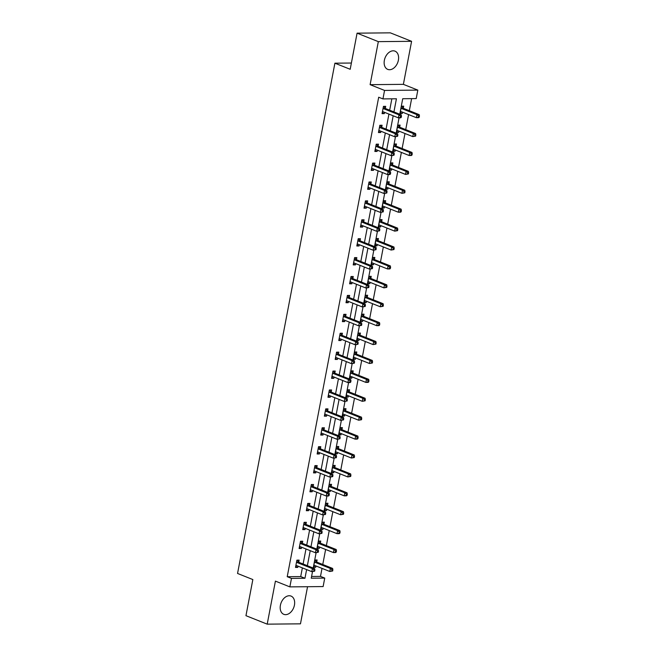 <?xml version="1.0" encoding="UTF-8"?>
<svg xmlns="http://www.w3.org/2000/svg" width="657" height="657" viewBox="0 0 657 657"><rect width="100%" height="100%" fill="white"/><g stroke="black" fill="none" stroke-linecap="round" stroke-linejoin="round"><path stroke-width="0.99" d="M294.435 605.138A9.814 6.742 111.7 0 0 291.059 596.088A9.814 6.742 111.7 0 0 280.408 605.269A9.814 6.742 111.7 0 0 283.783 614.32A9.814 6.742 111.7 0 0 294.435 605.138M398.388 60.198A9.814 6.742 111.7 0 0 395.013 51.147A9.814 6.742 111.7 0 0 384.361 60.329A9.814 6.742 111.7 0 0 387.737 69.387A9.814 6.742 111.7 0 0 398.388 60.198M311.59 576.476L320.493 576.386L324.747 578.086L323.121 586.57L289.852 586.882L291.478 578.398L304.963 578.267L306.622 569.578M351.38 63.031L334.898 63.187L237.555 573.462L252.846 579.556L245.956 615.683L267.202 624.15L300.471 623.838L307.55 586.717M334.898 63.187L350.189 69.289L357.08 33.162L390.348 32.85L411.594 41.317L378.325 41.637L370.113 84.663L384.559 90.428L417.827 90.108L416.21 98.591L402.725 98.722L399.768 114.236M370.113 84.663L403.382 84.351L411.594 41.317M403.382 84.351L417.827 90.108M320.493 576.386L322.02 568.379M322.759 564.494L325.626 549.474M326.373 545.589L329.239 530.569M329.978 526.684L332.844 511.655M333.584 507.771L336.45 492.75M337.189 488.865L340.055 473.845M340.794 469.96L343.66 454.931M344.408 451.047L347.274 436.026M348.013 432.142L350.879 417.121M351.618 413.237L354.484 398.208M355.223 394.323L358.09 379.303M358.829 375.418L361.695 360.389M362.442 356.513L365.308 341.484M366.048 337.599L368.914 322.579M369.653 318.694L372.519 303.665M373.258 299.789L376.124 284.76M376.863 280.876L379.73 265.855M380.477 261.971L383.343 246.942M384.082 243.065L386.948 228.036M387.687 224.152L390.554 209.131M391.293 205.247L394.159 190.218M394.898 186.342L397.764 171.313M398.512 167.428L401.378 152.408M402.117 148.523L404.983 133.494M405.722 129.61L408.588 114.589M409.327 110.705L411.627 98.64M357.08 33.162L378.325 41.637M403.308 108.134L403.685 106.171L401.435 106.196L400.047 113.464L402.298 113.447L402.544 112.175M399.702 127.039L400.08 125.085L397.83 125.101L396.442 132.377L398.692 132.353L398.93 131.088M396.097 145.953L396.475 143.99L394.225 144.014L392.837 151.282L395.087 151.258L395.325 149.993M392.492 164.858L392.861 162.895L390.619 162.92L389.231 170.188L391.482 170.171L391.72 168.898M388.887 183.771L389.256 181.808L387.014 181.825L385.626 189.101L387.868 189.076L388.115 187.812M385.281 202.676L385.651 200.714L383.401 200.738L382.013 208.006L384.263 207.982L384.509 206.717M381.668 221.581L382.046 219.619L379.795 219.643L378.407 226.911L380.658 226.895L380.896 225.622M378.062 240.495L378.44 238.532L376.19 238.548L374.802 245.825L377.052 245.8L377.29 244.535M374.457 259.4L374.827 257.437L372.585 257.462L371.197 264.73L373.447 264.714L373.685 263.441M370.852 278.305L371.221 276.342L368.979 276.367L367.592 283.635L369.834 283.619L370.08 282.346M367.247 297.219L367.616 295.256L365.366 295.272L363.978 302.548L366.228 302.524L366.475 301.259M363.633 316.124L364.011 314.161L361.761 314.186L360.373 321.454L362.623 321.437L362.861 320.164M360.028 335.029L360.406 333.066L358.155 333.091L356.767 340.367L359.018 340.342L359.256 339.078M356.423 353.942L356.8 351.98L354.55 351.996L353.162 359.272L355.412 359.248L355.651 357.983M352.817 372.848L353.187 370.885L350.945 370.909L349.557 378.177L351.799 378.161L352.045 376.888M349.212 391.753L349.581 389.79L347.331 389.815L345.943 397.091L348.194 397.066L348.44 395.801M345.598 410.666L345.976 408.703L343.726 408.72L342.338 415.996L344.588 415.971L344.826 414.707M341.993 429.571L342.371 427.608L340.121 427.633L338.733 434.901L340.983 434.885L341.221 433.612M338.388 448.476L338.766 446.514L336.515 446.538L335.127 453.815L337.378 453.79L337.616 452.525M334.783 467.39L335.152 465.427L332.91 465.443L331.522 472.72L333.764 472.695L334.011 471.43M331.177 486.295L331.547 484.332L329.297 484.357L327.909 491.625L330.159 491.608L330.405 490.336M327.564 505.2L327.942 503.246L325.691 503.262L324.303 510.538L326.554 510.514L326.792 509.249M323.958 524.114L324.336 522.151L322.086 522.167L320.698 529.443L322.948 529.419L323.187 528.154M320.353 543.019L320.731 541.056L318.481 541.081L317.093 548.349L319.343 548.332L319.581 547.059M316.748 561.924L317.117 559.969L314.875 559.986L313.488 567.262L315.73 567.237L315.976 565.973M393.929 111.904L396.426 98.78L382.941 98.911L378.695 97.22L287.224 576.706L300.717 576.575L302.368 567.886M303.115 564.002L305.981 548.981M306.72 545.096L309.587 530.068M310.326 526.191L313.192 511.162M313.931 507.278L316.797 492.257M317.536 488.373L320.402 473.344M321.15 469.468L324.016 454.439M324.755 450.554L327.621 435.534M328.36 431.649L331.227 416.62M331.966 412.744L334.832 397.715M335.571 393.83L338.437 378.81M339.184 374.925L342.051 359.896M342.79 356.012L345.656 340.991M346.395 337.107L349.261 322.086M350 318.202L352.866 303.173M353.606 299.288L356.472 284.267M357.211 280.383L360.077 265.362M360.824 261.478L363.691 246.449M364.43 242.564L367.296 227.544M368.035 223.659L370.901 208.639M371.64 204.754L374.506 189.725M375.246 185.841L378.112 170.82M378.859 166.935L381.725 151.907M382.464 148.03L385.331 133.001M386.07 129.117L388.936 114.096M389.675 110.212L391.851 98.829M385.331 108.306L385.7 106.344L383.458 106.368L382.07 113.636L384.312 113.62L384.559 112.347M381.725 127.212L382.095 125.249L379.845 125.273L378.457 132.55L380.707 132.525L380.953 131.252M378.112 146.125L378.489 144.162L376.239 144.179L374.851 151.455L377.102 151.43L377.34 150.166M374.506 165.03L374.884 163.067L372.634 163.092L371.246 170.36L373.496 170.344L373.734 169.071M370.901 183.935L371.279 181.973L369.029 181.997L367.641 189.273L369.891 189.249L370.129 187.984M367.296 202.849L367.665 200.886L365.423 200.902L364.035 208.179L366.278 208.154L366.524 206.889M363.691 221.754L364.06 219.791L361.81 219.816L360.43 227.084L362.672 227.067L362.919 225.794M360.077 240.659L360.455 238.696L358.205 238.721L356.817 245.997L359.067 245.973L359.305 244.708M356.472 259.572L356.85 257.61L354.599 257.626L353.211 264.902L355.462 264.878L355.7 263.613M352.866 278.478L353.244 276.515L350.994 276.54L349.606 283.808L351.856 283.791L352.095 282.518M349.261 297.383L349.631 295.428L347.389 295.445L346.001 302.721L348.243 302.696L348.489 301.432M345.656 316.296L346.025 314.333L343.775 314.35L342.396 321.626L344.638 321.602L344.884 320.337M342.042 335.201L342.42 333.239L340.17 333.263L338.782 340.531L341.032 340.515L341.27 339.242M338.437 354.107L338.815 352.152L336.565 352.168L335.177 359.445L337.427 359.42L337.665 358.155M334.832 373.02L335.21 371.057L332.959 371.082L331.571 378.35L333.822 378.325L334.06 377.061M331.227 391.925L331.596 389.962L329.354 389.987L327.966 397.255L330.208 397.239L330.455 395.966M327.621 410.83L327.991 408.876L325.741 408.892L324.361 416.168L326.603 416.144L326.849 414.879M324.008 429.744L324.386 427.781L322.135 427.806L320.747 435.074L322.998 435.049L323.244 433.784M320.402 448.649L320.78 446.686L318.53 446.711L317.142 453.979L319.392 453.962L319.63 452.689M316.797 467.562L317.175 465.599L314.925 465.616L313.537 472.892L315.787 472.868L316.025 471.603M313.192 486.467L313.561 484.505L311.319 484.529L309.932 491.797L312.174 491.781L312.42 490.508M309.587 505.373L309.956 503.41L307.706 503.434L306.326 510.703L308.568 510.686L308.815 509.413M305.973 524.286L306.351 522.323L304.101 522.34L302.713 529.616L304.963 529.591L305.209 528.327M302.368 543.191L302.746 541.228L300.495 541.253L299.107 548.521L301.358 548.505L301.596 547.232M298.763 562.096L299.14 560.134L296.89 560.158L295.502 567.426L297.752 567.41L297.991 566.137M289.852 586.882L275.414 581.125L267.202 624.15M287.224 576.706L291.478 578.398M382.941 98.911L384.559 90.428M312.51 571.647L311.254 578.209L324.747 578.086M399.07 117.849L396.155 133.141M395.465 136.763L392.549 152.046M391.859 155.668L388.944 170.96M388.254 174.581L385.339 189.865M384.649 193.487L381.733 208.77M381.035 212.392L378.12 227.683M377.43 231.305L374.515 246.589M373.825 250.21L370.909 265.502M370.22 269.115L367.304 284.407M366.614 288.029L363.699 303.312M363.001 306.934L360.085 322.226M359.395 325.839L356.48 341.131M355.79 344.753L352.875 360.036M352.185 363.658L349.269 378.949M348.58 382.563L345.664 397.855M344.974 401.476L342.051 416.76M341.361 420.381L338.445 435.673M337.755 439.287L334.84 454.578M334.15 458.2L331.235 473.483M330.545 477.105L327.629 492.397M326.94 496.01L324.016 511.302M323.326 514.924L320.411 530.207M319.721 533.829L316.805 549.121M316.116 552.734L313.2 568.026M307.361 565.702L310.227 550.673M310.966 546.788L313.832 531.768M314.572 527.883L317.438 512.854M318.177 508.978L321.043 493.949M321.79 490.065L324.657 475.044M325.396 471.159L328.262 456.13M329.001 452.254L331.867 437.225M332.606 433.341L335.472 418.32M336.212 414.436L339.078 399.407M339.825 395.522L342.691 380.502M343.43 376.617L346.296 361.596M347.036 357.712L349.902 342.683M350.641 338.798L353.507 323.778M354.246 319.893L357.112 304.873M357.86 300.988L360.726 285.959M361.465 282.075L364.331 267.054M365.07 263.17L367.936 248.149M368.676 244.264L371.542 229.236M372.281 225.351L375.147 210.33M375.894 206.446L378.76 191.417M379.5 187.541L382.366 172.512M383.105 168.627L385.971 153.607M386.71 149.722L389.576 134.693M390.315 130.817L393.182 115.788M300.717 576.575L304.963 578.267M382.226 112.782L384.312 113.62M400.212 112.618L402.298 113.447M396.606 131.523L398.692 132.353M378.621 131.696L380.707 132.525M393.001 150.428L395.087 151.258M375.016 150.601L377.102 151.43M389.396 169.342L391.482 170.171M371.41 169.506L373.496 170.344M385.782 188.247L387.868 189.076M367.805 188.419L369.891 189.249M382.177 207.152L384.263 207.982M364.2 207.325L366.278 208.154M378.572 226.065L380.658 226.895M360.586 226.23L362.672 227.067M374.966 244.971L377.052 245.8M356.981 245.143L359.067 245.973M371.361 263.876L373.447 264.714M353.376 264.048L355.462 264.878M367.748 282.789L369.834 283.619M349.77 282.953L351.856 283.791M364.142 301.694L366.228 302.524M346.165 301.867L348.243 302.696M360.537 320.6L362.623 321.437M342.552 320.772L344.638 321.602M356.932 339.513L359.018 340.342M338.946 339.677L341.032 340.515M353.326 358.418L355.412 359.248M335.341 358.591L337.427 359.42M349.713 377.323L351.799 378.161M331.736 377.496L333.822 378.325M346.108 396.237L348.194 397.066M328.13 396.409L330.208 397.239M342.502 415.142L344.588 415.971M324.517 415.314L326.603 416.144M338.897 434.047L340.983 434.885M320.912 434.22L322.998 435.049M335.292 452.96L337.378 453.79M317.306 453.133L319.392 453.962M331.686 471.866L333.764 472.695M313.701 472.038L315.787 472.868M328.073 490.771L330.159 491.608M310.096 490.943L312.174 491.781M324.468 509.684L326.554 510.514M306.482 509.857L308.568 510.686M320.862 528.589L322.948 529.419M302.877 528.762L304.963 529.591M317.257 547.495L319.343 548.332M299.272 547.667L301.358 548.505M313.652 566.408L315.73 567.237M295.666 566.58L297.752 567.41M401.23 117.373L401.46 116.166L400.565 116.174L400.335 117.381L401.23 117.373L400.63 117.841L398.38 117.858L382.916 111.69A1.257 0.879 -90.5 0 0 382.579 111.657L382.44 111.674M400.335 117.381L398.38 117.858L398.955 114.827L401.205 114.811L385.741 108.643A1.257 0.879 -90.5 0 1 385.437 108.43L383.548 106.368M383.08 108.331L383.195 108.446A1.257 0.879 -90.5 0 0 383.491 108.66L398.955 114.827L400.565 116.174M383.351 111.862L382.374 112.019M401.46 116.166L401.205 114.811M400.425 111.501L400.565 111.485A1.257 0.879 89.5 0 1 400.893 111.526L416.366 117.685L416.94 114.663L419.191 114.638L403.727 108.471A1.257 0.879 89.5 0 1 403.423 108.257L401.534 106.196M400.359 111.846L401.328 111.698M418.542 116.002L418.312 117.217L419.215 117.209L419.445 115.993L418.542 116.002L416.94 114.663L401.476 108.495A1.257 0.879 89.5 0 1 401.172 108.274L401.066 108.159M419.215 117.209L418.608 117.669L416.366 117.685L418.312 117.217M419.191 114.638L419.445 115.993M397.625 136.286L397.855 135.071L396.959 135.079L396.721 136.295L397.625 136.286L394.775 136.771L379.311 130.603A1.257 0.879 -90.5 0 0 378.974 130.562L378.834 130.587M396.721 136.295L394.775 136.771L395.35 133.741L397.6 133.716L382.136 127.548A1.257 0.879 -90.5 0 1 381.832 127.335L379.943 125.273M379.475 127.236L379.582 127.359A1.257 0.879 -90.5 0 0 379.886 127.573L395.35 133.741L396.959 135.079M379.738 130.776L378.769 130.932M397.855 135.071L397.6 133.716M394.019 155.192L394.249 153.984L393.346 153.993L393.116 155.2L394.019 155.192L391.161 155.676L375.697 149.509A1.257 0.879 -90.5 0 0 375.369 149.468L375.229 149.492M393.116 155.2L391.161 155.676L391.744 152.646L393.995 152.621L378.522 146.454A1.257 0.879 -90.5 0 1 378.227 146.24L376.338 144.179M375.87 146.141L375.976 146.265A1.257 0.879 -90.5 0 0 376.28 146.478L391.744 152.646L393.346 153.993M376.132 149.681L375.163 149.837M394.249 153.984L393.995 152.621M396.82 130.415L396.959 130.39A1.257 0.879 89.5 0 1 397.288 130.431L412.752 136.599L413.335 133.568L415.577 133.543L400.113 127.376A1.257 0.879 89.5 0 1 399.817 127.162L397.928 125.101M396.754 130.759L397.723 130.603M414.937 134.907L414.707 136.122L415.61 136.114L415.84 134.899L414.937 134.907L413.335 133.568L397.871 127.401A1.257 0.879 89.5 0 1 397.567 127.187L397.46 127.064M415.61 136.114L412.752 136.599L414.707 136.122M415.577 133.543L415.84 134.899M393.215 149.32L393.346 149.295A1.257 0.879 89.5 0 1 393.683 149.336L409.147 155.504L409.73 152.473L411.972 152.457L396.508 146.289A1.257 0.879 89.5 0 1 396.212 146.076L394.323 144.006M393.149 149.665L394.118 149.509M411.331 153.82L411.101 155.027L411.996 155.019L412.235 153.812L411.331 153.82L409.73 152.473L394.257 146.306A1.257 0.879 89.5 0 1 393.962 146.092L393.847 145.969M411.996 155.019L411.397 155.487L409.147 155.504L411.101 155.027M411.972 152.457L412.235 153.812M390.406 174.097L390.644 172.89L389.741 172.898L389.511 174.105L390.406 174.097L389.806 174.565L387.556 174.581L372.092 168.414A1.257 0.879 -90.5 0 0 371.755 168.381L371.624 168.397M389.511 174.105L387.556 174.581L388.139 171.551L390.381 171.534L374.917 165.367A1.257 0.879 -90.5 0 1 374.621 165.153L372.733 163.092M372.256 165.055L372.371 165.17A1.257 0.879 -90.5 0 0 372.675 165.383L388.139 171.551L389.741 172.898M372.527 168.586L371.558 168.742M390.644 172.89L390.381 171.534M386.801 193.01L387.03 191.795L386.135 191.803L385.905 193.018L386.801 193.01L383.951 193.495L368.487 187.327A1.257 0.879 -90.5 0 0 368.15 187.286L368.01 187.311M385.905 193.018L383.951 193.495L384.526 190.464L386.776 190.44L371.312 184.272A1.257 0.879 -90.5 0 1 371.008 184.059L369.127 181.997M368.651 183.96L368.766 184.083A1.257 0.879 -90.5 0 0 369.062 184.297L384.526 190.464L386.135 191.803M368.922 187.5L367.945 187.656M387.03 191.795L386.776 190.44M383.195 211.915L383.425 210.708L382.53 210.716L382.3 211.924L383.195 211.915L380.346 212.4L364.881 206.232A1.257 0.879 -90.5 0 0 364.545 206.191L364.405 206.216M382.3 211.924L380.346 212.4L380.92 209.369L383.171 209.345L367.706 203.185A1.257 0.879 -90.5 0 1 367.403 202.964L365.514 200.902M365.046 202.865L365.161 202.988A1.257 0.879 -90.5 0 0 365.456 203.202L380.92 209.369L382.53 210.716M365.317 206.405L364.339 206.561M383.425 210.708L383.171 209.345M389.601 168.233L389.741 168.208A1.257 0.879 89.5 0 1 390.077 168.249L405.541 174.417L406.116 171.387L408.367 171.362L392.902 165.194A1.257 0.879 89.5 0 1 392.599 164.981L390.71 162.92M389.535 168.57L390.513 168.422M407.726 172.725L407.496 173.941L408.391 173.933L408.621 172.717L407.726 172.725L406.116 171.387L390.652 165.219A1.257 0.879 89.5 0 1 390.357 165.006L390.242 164.882M408.391 173.933L405.541 174.417L407.496 173.941M408.367 171.362L408.621 172.717M385.996 187.138L386.135 187.114A1.257 0.879 89.5 0 1 386.472 187.155L401.936 193.322L402.511 190.292L404.761 190.267L389.297 184.1A1.257 0.879 89.5 0 1 388.993 183.886L387.104 181.825M385.93 187.483L386.907 187.327M404.121 191.63L403.891 192.846L404.786 192.838L405.016 191.622L404.121 191.63L402.511 190.292L387.047 184.124A1.257 0.879 89.5 0 1 386.751 183.911L386.636 183.788M404.786 192.838L401.936 193.322L403.891 192.846M404.761 190.267L405.016 191.622M382.39 206.043L382.53 206.027A1.257 0.879 89.5 0 1 382.867 206.06L398.331 212.227L398.906 209.197L401.156 209.181L385.692 203.013A1.257 0.879 89.5 0 1 385.388 202.799L383.499 200.73M382.325 206.388L383.294 206.232M400.507 210.544L400.277 211.751L401.181 211.743L401.411 210.536L400.507 210.544L398.906 209.197L383.442 203.029A1.257 0.879 89.5 0 1 383.138 202.816L383.031 202.693M401.181 211.743L400.573 212.211L398.331 212.227L400.277 211.751M401.156 209.181L401.411 210.536M378.785 224.957L378.925 224.932A1.257 0.879 89.5 0 1 379.253 224.973L394.717 231.141L395.3 228.11L397.542 228.086L382.078 221.918A1.257 0.879 89.5 0 1 381.783 221.705L379.894 219.643M378.719 225.294L379.689 225.146M396.902 229.449L396.672 230.664L397.575 230.656L397.805 229.441L396.902 229.449L395.3 228.11L379.836 221.943A1.257 0.879 89.5 0 1 379.532 221.729L379.426 221.606M397.575 230.656L394.717 231.141L396.672 230.664M397.542 228.086L397.805 229.441M375.18 243.862L375.311 243.837A1.257 0.879 89.5 0 1 375.648 243.878L391.112 250.046L391.695 247.016L393.937 246.991L378.473 240.823A1.257 0.879 89.5 0 1 378.177 240.61L376.289 238.548M375.114 244.207L376.083 244.051M393.297 248.354L393.067 249.57L393.962 249.561L394.2 248.346L393.297 248.354L391.695 247.016L376.231 240.848A1.257 0.879 89.5 0 1 375.927 240.634L375.812 240.511M393.962 249.561L391.112 250.046L393.067 249.57M393.937 246.991L394.2 248.346M371.566 262.767L371.706 262.751A1.257 0.879 89.5 0 1 372.043 262.784L387.507 268.951L388.082 265.921L390.332 265.904L374.868 259.737A1.257 0.879 89.5 0 1 374.564 259.523L372.683 257.462M371.501 263.112L372.478 262.956M389.691 267.268L389.461 268.475L390.357 268.467L390.587 267.259L389.691 267.268L388.082 265.921L372.618 259.753A1.257 0.879 89.5 0 1 372.322 259.54L372.207 259.425M390.357 268.467L389.757 268.935L387.507 268.951L389.461 268.475M390.332 265.904L390.587 267.259M367.961 281.681L368.101 281.656A1.257 0.879 89.5 0 1 368.437 281.697L383.902 287.865L384.476 284.834L386.727 284.81L371.262 278.642A1.257 0.879 89.5 0 1 370.959 278.428L369.07 276.367M367.895 282.017L368.873 281.869M386.086 286.173L385.856 287.388L386.751 287.38L386.981 286.165L386.086 286.173L384.476 284.834L369.012 278.667A1.257 0.879 89.5 0 1 368.717 278.453L368.602 278.33M386.751 287.38L383.902 287.865L385.856 287.388M386.727 284.81L386.981 286.165M364.356 300.586L364.495 300.561A1.257 0.879 89.5 0 1 364.832 300.602L380.296 306.77L380.871 303.739L383.121 303.715L367.657 297.547A1.257 0.879 89.5 0 1 367.353 297.334L365.464 295.272M364.29 300.931L365.259 300.775M382.473 305.086L382.243 306.293L383.146 306.285L383.376 305.07L382.473 305.086L380.871 303.739L365.407 297.572A1.257 0.879 89.5 0 1 365.103 297.358L364.996 297.235M383.146 306.285L380.296 306.77L382.243 306.293M383.121 303.715L383.376 305.07M360.75 319.491L360.89 319.474A1.257 0.879 89.5 0 1 361.219 319.507L376.683 325.675L377.266 322.644L379.516 322.628L364.044 316.46A1.257 0.879 89.5 0 1 363.748 316.247L361.859 314.186M360.685 319.836L361.654 319.68M378.867 323.991L378.637 325.199L379.541 325.19L379.771 323.983L378.867 323.991L377.266 322.644L361.802 316.477A1.257 0.879 89.5 0 1 361.498 316.263L361.391 316.148M379.541 325.19L378.933 325.658L376.683 325.675L378.637 325.199M379.516 322.628L379.771 323.983M357.145 338.404L357.277 338.38A1.257 0.879 89.5 0 1 357.613 338.421L373.077 344.588L373.661 341.558L375.903 341.533L360.438 335.366A1.257 0.879 89.5 0 1 360.143 335.152L358.254 333.091M357.08 338.749L358.049 338.593M375.262 342.897L375.032 344.112L375.927 344.104L376.165 342.888L375.262 342.897L373.661 341.558L358.196 335.39A1.257 0.879 89.5 0 1 357.893 335.177L357.778 335.054M375.927 344.104L373.077 344.588L375.032 344.112M375.903 341.533L376.165 342.888M353.532 357.309L353.671 357.285A1.257 0.879 89.5 0 1 354.008 357.326L369.472 363.493L370.047 360.463L372.297 360.438L356.833 354.271A1.257 0.879 89.5 0 1 356.529 354.057L354.649 351.996M353.466 357.654L354.443 357.498M371.657 361.81L371.427 363.017L372.322 363.009L372.552 361.802L371.657 361.81L370.047 360.463L354.583 354.295A1.257 0.879 89.5 0 1 354.287 354.082L354.172 353.959M372.322 363.009L369.472 363.493L371.427 363.017M372.297 360.438L372.552 361.802M349.926 376.215L350.066 376.198A1.257 0.879 89.5 0 1 350.403 376.231L365.867 382.399L366.442 379.368L368.692 379.352L353.228 373.184A1.257 0.879 89.5 0 1 352.924 372.971L351.035 370.909M349.861 376.56L350.838 376.412M368.051 380.715L367.821 381.922L368.717 381.914L368.947 380.707L368.051 380.715L366.442 379.368L350.978 373.201A1.257 0.879 89.5 0 1 350.682 372.987L350.567 372.872M368.717 381.914L368.117 382.382L365.867 382.399L367.821 381.922M368.692 379.352L368.947 380.707M346.321 395.128L346.461 395.103A1.257 0.879 89.5 0 1 346.797 395.144L362.262 401.312L362.836 398.282L365.087 398.257L349.623 392.089A1.257 0.879 89.5 0 1 349.319 391.876L347.43 389.815M346.255 395.473L347.225 395.317M364.446 399.62L364.208 400.836L365.111 400.827L365.341 399.612L364.446 399.62L362.836 398.282L347.372 392.114A1.257 0.879 89.5 0 1 347.068 391.901L346.962 391.777M365.111 400.827L362.262 401.312L364.208 400.836M365.087 398.257L365.341 399.612M342.716 414.033L342.855 414.009A1.257 0.879 89.5 0 1 343.184 414.05L358.648 420.217L359.231 417.187L361.481 417.162L346.009 411.003A1.257 0.879 89.5 0 1 345.713 410.781L343.825 408.72M342.65 414.378L343.619 414.222M360.833 418.534L360.603 419.741L361.506 419.733L361.736 418.525L360.833 418.534L359.231 417.187L343.767 411.019A1.257 0.879 89.5 0 1 343.463 410.806L343.356 410.682M361.506 419.733L358.648 420.217L360.603 419.741M361.481 417.162L361.736 418.525M339.111 432.938L339.242 432.922A1.257 0.879 89.5 0 1 339.579 432.955L355.043 439.122L355.626 436.092L357.868 436.076L342.404 429.908A1.257 0.879 89.5 0 1 342.108 429.694L340.219 427.633M339.045 433.283L340.014 433.135M357.227 437.439L356.997 438.654L357.893 438.638L358.131 437.431L357.227 437.439L355.626 436.092L340.162 429.924A1.257 0.879 89.5 0 1 339.858 429.711L339.743 429.596M357.893 438.638L357.293 439.106L355.043 439.122L356.997 438.654M357.868 436.076L358.131 437.431M335.497 451.852L335.637 451.827A1.257 0.879 89.5 0 1 335.973 451.868L351.438 458.036L352.012 455.005L354.263 454.981L338.798 448.813A1.257 0.879 89.5 0 1 338.495 448.6L336.614 446.538M335.431 452.197L336.409 452.041M353.622 456.344L353.392 457.559L354.287 457.551L354.517 456.336L353.622 456.344L352.012 455.005L336.548 448.838A1.257 0.879 89.5 0 1 336.253 448.624L336.138 448.501M354.287 457.551L351.438 458.036L353.392 457.559M354.263 454.981L354.517 456.336M331.892 470.757L332.031 470.732A1.257 0.879 89.5 0 1 332.368 470.773L347.832 476.941L348.407 473.911L350.657 473.894L335.193 467.727A1.257 0.879 89.5 0 1 334.889 467.505L333 465.443M331.826 471.102L332.803 470.946M350.017 475.257L349.787 476.465L350.682 476.456L350.912 475.249L350.017 475.257L348.407 473.911L332.943 467.743A1.257 0.879 89.5 0 1 332.647 467.529L332.532 467.406M350.682 476.456L347.832 476.941L349.787 476.465M350.657 473.894L350.912 475.249M328.286 489.662L328.426 489.646A1.257 0.879 89.5 0 1 328.763 489.679L344.227 495.846L344.802 492.816L347.052 492.799L331.588 486.632A1.257 0.879 89.5 0 1 331.284 486.418L329.395 484.357M328.221 490.007L329.198 489.859M346.411 494.163L346.173 495.378L347.077 495.37L347.307 494.154L346.411 494.163L344.802 492.816L329.338 486.656A1.257 0.879 89.5 0 1 329.034 486.435L328.927 486.32M347.077 495.37L346.469 495.83L344.227 495.846L346.173 495.378M347.052 492.799L347.307 494.154M379.59 230.821L379.82 229.613L378.925 229.622L378.687 230.837L379.59 230.821L376.74 231.305L361.276 225.137A1.257 0.879 -90.5 0 0 360.939 225.105L360.8 225.121M378.687 230.837L376.74 231.305L377.315 228.275L379.565 228.258L364.101 222.091A1.257 0.879 -90.5 0 1 363.797 221.877L361.908 219.816M361.44 221.779L361.547 221.894A1.257 0.879 -90.5 0 0 361.851 222.107L377.315 228.275L378.925 229.622M361.711 225.318L360.734 225.466M379.82 229.613L379.565 228.258M375.985 249.734L376.215 248.518L375.311 248.527L375.081 249.742L375.985 249.734L373.127 250.218L357.663 244.051A1.257 0.879 -90.5 0 0 357.334 244.01L357.194 244.034M375.081 249.742L373.127 250.218L373.71 247.188L375.96 247.163L360.488 240.996A1.257 0.879 -90.5 0 1 360.192 240.782L358.303 238.721M357.835 240.684L357.942 240.807A1.257 0.879 -90.5 0 0 358.246 241.02L373.71 247.188L375.311 248.527M358.098 244.223L357.129 244.379M376.215 248.518L375.96 247.163M372.371 268.639L372.609 267.432L371.706 267.44L371.476 268.647L372.371 268.639L369.521 269.124L354.057 262.956A1.257 0.879 -90.5 0 0 353.729 262.915L353.589 262.94M371.476 268.647L369.521 269.124L370.105 266.093L372.347 266.069L356.882 259.909A1.257 0.879 -90.5 0 1 356.587 259.687L354.698 257.626M354.222 259.589L354.337 259.712A1.257 0.879 -90.5 0 0 354.64 259.926L370.105 266.093L371.706 267.44M354.493 263.128L353.523 263.285M372.609 267.432L372.347 266.069M368.766 287.552L368.996 286.337L368.101 286.345L367.871 287.561L368.766 287.552L365.916 288.029L350.452 281.861A1.257 0.879 -90.5 0 0 350.115 281.828L349.976 281.845M367.871 287.561L365.916 288.029L366.491 284.998L368.741 284.982L353.277 278.814A1.257 0.879 -90.5 0 1 352.973 278.601L351.093 276.54M350.616 278.502L350.731 278.617A1.257 0.879 -90.5 0 0 351.027 278.839L366.491 284.998L368.101 286.345M350.887 282.042L349.91 282.19M368.996 286.337L368.741 284.982M365.161 306.458L365.391 305.242L364.495 305.25L364.265 306.466L365.161 306.458L362.311 306.942L346.847 300.775A1.257 0.879 -90.5 0 0 346.51 300.734L346.37 300.758M364.265 306.466L362.311 306.942L362.886 303.912L365.136 303.887L349.672 297.72A1.257 0.879 -90.5 0 1 349.368 297.506L347.479 295.445M347.011 297.407L347.126 297.531A1.257 0.879 -90.5 0 0 347.422 297.744L362.886 303.912L364.495 305.25M347.282 300.947L346.305 301.103M365.391 305.242L365.136 303.887M361.555 325.363L361.785 324.156L360.89 324.164L360.652 325.371L361.555 325.363L358.706 325.847L343.241 319.68A1.257 0.879 -90.5 0 0 342.905 319.639L342.765 319.663M360.652 325.371L358.706 325.847L359.28 322.817L361.531 322.801L346.067 316.633A1.257 0.879 -90.5 0 1 345.763 316.419L343.874 314.35M343.406 316.313L343.512 316.436A1.257 0.879 -90.5 0 0 343.816 316.649L359.28 322.817L360.89 324.164M343.677 319.852L342.699 320.008M361.785 324.156L361.531 322.801M357.95 344.276L358.18 343.061L357.277 343.069L357.047 344.284L357.95 344.276L355.092 344.753L339.628 338.593A1.257 0.879 -90.5 0 0 339.299 338.552L339.16 338.569M357.047 344.284L355.092 344.753L355.675 341.722L357.925 341.706L342.453 335.538A1.257 0.879 -90.5 0 1 342.157 335.325L340.269 333.263M339.8 335.226L339.907 335.341A1.257 0.879 -90.5 0 0 340.211 335.563L355.675 341.722L357.277 343.069M340.063 338.766L339.094 338.913M358.18 343.061L357.925 341.706M354.337 363.181L354.575 361.966L353.671 361.974L353.441 363.19L354.337 363.181L351.487 363.666L336.023 357.498A1.257 0.879 -90.5 0 0 335.694 357.457L335.555 357.482M353.441 363.19L351.487 363.666L352.07 360.636L354.312 360.611L338.848 354.443A1.257 0.879 -90.5 0 1 338.552 354.23L336.663 352.168M336.187 354.131L336.302 354.254A1.257 0.879 -90.5 0 0 336.606 354.468L352.07 360.636L353.671 361.974M336.458 357.671L335.489 357.827M354.575 361.966L354.312 360.611M350.731 382.087L350.961 380.879L350.066 380.888L349.836 382.095L350.731 382.087L350.132 382.555L347.882 382.571L332.417 376.404A1.257 0.879 -90.5 0 0 332.081 376.362L331.949 376.387M349.836 382.095L347.882 382.571L348.456 379.541L350.707 379.524L335.242 373.357A1.257 0.879 -90.5 0 1 334.947 373.143L333.058 371.074M332.582 373.036L332.697 373.16A1.257 0.879 -90.5 0 0 332.992 373.373L348.456 379.541L350.066 380.888M332.853 376.576L331.884 376.732M350.961 380.879L350.707 379.524M347.126 401L347.356 399.785L346.461 399.793L346.231 401.008L347.126 401L344.276 401.476L328.812 395.317A1.257 0.879 -90.5 0 0 328.475 395.276L328.336 395.292M346.231 401.008L344.276 401.476L344.851 398.454L347.101 398.429L331.637 392.262A1.257 0.879 -90.5 0 1 331.333 392.048L329.444 389.987M328.976 391.95L329.091 392.073A1.257 0.879 -90.5 0 0 329.387 392.286L344.851 398.454L346.461 399.793M329.247 395.489L328.27 395.637M347.356 399.785L347.101 398.429M343.521 419.905L343.751 418.69L342.855 418.698L342.617 419.913L343.521 419.905L340.671 420.39L325.207 414.222A1.257 0.879 -90.5 0 0 324.87 414.181L324.73 414.206M342.617 419.913L340.671 420.39L341.246 417.359L343.496 417.335L328.032 411.167A1.257 0.879 -90.5 0 1 327.728 410.954L325.839 408.892M325.371 410.855L325.478 410.978A1.257 0.879 -90.5 0 0 325.782 411.192L341.246 417.359L342.855 418.698M325.642 414.395L324.665 414.551M343.751 418.69L343.496 417.335M339.915 438.81L340.145 437.603L339.242 437.611L339.012 438.819L339.915 438.81L337.057 439.295L321.593 433.127A1.257 0.879 -90.5 0 0 321.265 433.094L321.125 433.111M339.012 438.819L337.057 439.295L337.641 436.264L339.891 436.248L324.427 430.08A1.257 0.879 -90.5 0 1 324.123 429.867L322.234 427.797M321.766 429.76L321.873 429.883A1.257 0.879 -90.5 0 0 322.176 430.097L337.641 436.264L339.242 437.611M322.029 433.3L321.059 433.456M340.145 437.603L339.891 436.248M336.31 457.724L336.54 456.508L335.637 456.516L335.407 457.732L336.31 457.724L333.452 458.208L317.988 452.041A1.257 0.879 -90.5 0 0 317.66 452L317.52 452.024M335.407 457.732L333.452 458.208L334.035 455.178L336.277 455.153L320.813 448.986A1.257 0.879 -90.5 0 1 320.517 448.772L318.629 446.711M318.152 448.674L318.267 448.797A1.257 0.879 -90.5 0 0 318.571 449.01L334.035 455.178L335.637 456.516M318.423 452.213L317.454 452.361M336.54 456.508L336.277 455.153M332.697 476.629L332.927 475.413L332.031 475.422L331.801 476.637L332.697 476.629L329.847 477.113L314.383 470.946A1.257 0.879 -90.5 0 0 314.046 470.905L313.915 470.929M331.801 476.637L329.847 477.113L330.422 474.083L332.672 474.058L317.208 467.891A1.257 0.879 -90.5 0 1 316.912 467.677L315.023 465.616M314.547 467.579L314.662 467.702A1.257 0.879 -90.5 0 0 314.958 467.915L330.422 474.083L332.031 475.422M314.818 471.118L313.849 471.274M332.927 475.413L332.672 474.058M329.091 495.534L329.321 494.327L328.426 494.335L328.196 495.542L329.091 495.534L328.492 496.002L326.242 496.019L310.777 489.851A1.257 0.879 -90.5 0 0 310.441 489.818L310.301 489.835M328.196 495.542L326.242 496.019L326.816 492.988L329.067 492.972L313.603 486.804A1.257 0.879 -90.5 0 1 313.299 486.591L311.41 484.521M310.942 486.484L311.057 486.607A1.257 0.879 -90.5 0 0 311.352 486.821L326.816 492.988L328.426 494.335M311.213 490.023L310.235 490.179M329.321 494.327L329.067 492.972M325.486 514.447L325.716 513.232L324.821 513.24L324.583 514.456L325.486 514.447L322.636 514.932L307.172 508.764A1.257 0.879 -90.5 0 0 306.835 508.723L306.696 508.748M324.583 514.456L322.636 514.932L323.211 511.902L325.461 511.877L309.997 505.709A1.257 0.879 -90.5 0 1 309.693 505.496L307.805 503.434M307.336 505.397L307.443 505.52A1.257 0.879 -90.5 0 0 307.747 505.734L323.211 511.902L324.821 513.24M307.607 508.937L306.63 509.085M325.716 513.232L325.461 511.877M324.681 508.575L324.821 508.551A1.257 0.879 89.5 0 1 325.149 508.592L340.613 514.76L341.197 511.729L343.447 511.704L327.974 505.537A1.257 0.879 89.5 0 1 327.679 505.323L325.79 503.262M324.615 508.92L325.585 508.764M342.798 513.068L342.568 514.283L343.471 514.275L343.701 513.06L342.798 513.068L341.197 511.729L325.732 505.562A1.257 0.879 89.5 0 1 325.429 505.348L325.322 505.225M343.471 514.275L340.613 514.76L342.568 514.283M343.447 511.704L343.701 513.06M321.881 533.353L322.111 532.137L321.207 532.145L320.977 533.361L321.881 533.353L319.031 533.837L303.559 527.67A1.257 0.879 -90.5 0 0 303.23 527.628L303.091 527.653M320.977 533.361L319.031 533.837L319.606 530.807L321.856 530.782L306.392 524.615A1.257 0.879 -90.5 0 1 306.088 524.401L304.199 522.34M303.731 524.302L303.838 524.426A1.257 0.879 -90.5 0 0 304.142 524.639L319.606 530.807L321.207 532.145M303.994 527.842L303.025 527.998M322.111 532.137L321.856 530.782M321.076 527.481L321.216 527.456A1.257 0.879 89.5 0 1 321.544 527.497L337.008 533.665L337.591 530.634L339.833 530.618L324.369 524.45A1.257 0.879 89.5 0 1 324.073 524.237L322.185 522.167M321.01 527.826L321.979 527.67M339.193 531.981L338.963 533.188L339.858 533.18L340.096 531.973L339.193 531.981L337.591 530.634L322.127 524.467A1.257 0.879 89.5 0 1 321.823 524.253L321.708 524.13M339.858 533.18L339.258 533.648L337.008 533.665L338.963 533.188M339.833 530.618L340.096 531.973M318.275 552.258L318.505 551.051L317.602 551.059L317.372 552.266L318.275 552.258L315.417 552.742L299.953 546.575A1.257 0.879 -90.5 0 0 299.625 546.542L299.485 546.558M317.372 552.266L315.417 552.742L316.001 549.712L318.243 549.695L302.778 543.528A1.257 0.879 -90.5 0 1 302.483 543.314L300.594 541.253M300.126 543.216L300.233 543.331A1.257 0.879 -90.5 0 0 300.536 543.544L316.001 549.712L317.602 551.059M300.389 546.747L299.42 546.903M318.505 551.051L318.243 549.695M317.462 546.386L317.602 546.369A1.257 0.879 89.5 0 1 317.939 546.41L333.403 552.57L333.978 549.539L336.228 549.523L320.764 543.355A1.257 0.879 89.5 0 1 320.46 543.142L318.579 541.081M317.397 546.731L318.374 546.583M335.587 550.886L335.357 552.102L336.253 552.094L336.483 550.878L335.587 550.886L333.978 549.539L318.514 543.38A1.257 0.879 89.5 0 1 318.218 543.158L318.103 543.043M336.253 552.094L335.653 552.553L333.403 552.57L335.357 552.102M336.228 549.523L336.483 550.878M314.662 571.171L314.892 569.956L313.997 569.964L313.767 571.179L314.662 571.171L311.812 571.656L296.348 565.488A1.257 0.879 -90.5 0 0 296.011 565.447L295.88 565.472M313.767 571.179L311.812 571.656L312.387 568.625L314.637 568.601L299.173 562.433A1.257 0.879 -90.5 0 1 298.878 562.22L296.989 560.158M296.512 562.121L296.627 562.244A1.257 0.879 -90.5 0 0 296.923 562.458L312.387 568.625L313.997 569.964M296.783 565.661L295.814 565.808M314.892 569.956L314.637 568.601M313.857 565.299L313.997 565.275A1.257 0.879 89.5 0 1 314.333 565.316L329.798 571.483L330.372 568.453L332.623 568.428L317.159 562.261A1.257 0.879 89.5 0 1 316.855 562.047L314.966 559.986M313.791 565.644L314.769 565.488M331.982 569.791L331.752 571.007L332.647 570.999L332.877 569.783L331.982 569.791L330.372 568.453L314.908 562.285A1.257 0.879 89.5 0 1 314.613 562.072L314.498 561.949M332.647 570.999L329.798 571.483L331.752 571.007M332.623 568.428L332.877 569.783M383.195 108.446L385.437 108.43M383.491 108.66L385.741 108.643M403.727 108.471L401.476 108.495M403.423 108.257L401.172 108.274M379.582 127.359L381.832 127.335M379.886 127.573L382.136 127.548M375.976 146.265L378.227 146.24M376.28 146.478L378.522 146.454M400.113 127.376L397.871 127.401M399.817 127.162L397.567 127.187M396.508 146.289L394.257 146.306M396.212 146.076L393.962 146.092M372.371 165.17L374.621 165.153M372.675 165.383L374.917 165.367M368.766 184.083L371.008 184.059M369.062 184.297L371.312 184.272M365.161 202.988L367.403 202.964M365.456 203.202L367.706 203.185M392.902 165.194L390.652 165.219M392.599 164.981L390.357 165.006M389.297 184.1L387.047 184.124M388.993 183.886L386.751 183.911M385.692 203.013L383.442 203.029M385.388 202.799L383.138 202.816M382.078 221.918L379.836 221.943M381.783 221.705L379.532 221.729M378.473 240.823L376.231 240.848M378.177 240.61L375.927 240.634M374.868 259.737L372.618 259.753M374.564 259.523L372.322 259.54M371.262 278.642L369.012 278.667M370.959 278.428L368.717 278.453M367.657 297.547L365.407 297.572M367.353 297.334L365.103 297.358M364.044 316.46L361.802 316.477M363.748 316.247L361.498 316.263M360.438 335.366L358.196 335.39M360.143 335.152L357.893 335.177M356.833 354.271L354.583 354.295M356.529 354.057L354.287 354.082M353.228 373.184L350.978 373.201M352.924 372.971L350.682 372.987M349.623 392.089L347.372 392.114M349.319 391.876L347.068 391.901M346.009 411.003L343.767 411.019M345.713 410.781L343.463 410.806M342.404 429.908L340.162 429.924M342.108 429.694L339.858 429.711M338.798 448.813L336.548 448.838M338.495 448.6L336.253 448.624M335.193 467.727L332.943 467.743M334.889 467.505L332.647 467.529M331.588 486.632L329.338 486.656M331.284 486.418L329.034 486.435M361.547 221.894L363.797 221.877M361.851 222.107L364.101 222.091M357.942 240.807L360.192 240.782M358.246 241.02L360.488 240.996M354.337 259.712L356.587 259.687M354.64 259.926L356.882 259.909M350.731 278.617L352.973 278.601M351.027 278.839L353.277 278.814M347.126 297.531L349.368 297.506M347.422 297.744L349.672 297.72M343.512 316.436L345.763 316.419M343.816 316.649L346.067 316.633M339.907 335.341L342.157 335.325M340.211 335.563L342.453 335.538M336.302 354.254L338.552 354.23M336.606 354.468L338.848 354.443M332.697 373.16L334.947 373.143M332.992 373.373L335.242 373.357M329.091 392.073L331.333 392.048M329.387 392.286L331.637 392.262M325.478 410.978L327.728 410.954M325.782 411.192L328.032 411.167M321.873 429.883L324.123 429.867M322.176 430.097L324.427 430.08M318.267 448.797L320.517 448.772M318.571 449.01L320.813 448.986M314.662 467.702L316.912 467.677M314.958 467.915L317.208 467.891M311.057 486.607L313.299 486.591M311.352 486.821L313.603 486.804M307.443 505.52L309.693 505.496M307.747 505.734L309.997 505.709M327.974 505.537L325.732 505.562M327.679 505.323L325.429 505.348M303.838 524.426L306.088 524.401M304.142 524.639L306.392 524.615M324.369 524.45L322.127 524.467M324.073 524.237L321.823 524.253M300.233 543.331L302.483 543.314M300.536 543.544L302.778 543.528M320.764 543.355L318.514 543.38M320.46 543.142L318.218 543.158M296.627 562.244L298.878 562.22M296.923 562.458L299.173 562.433M317.159 562.261L314.908 562.285M316.855 562.047L314.613 562.072"/></g></svg>
